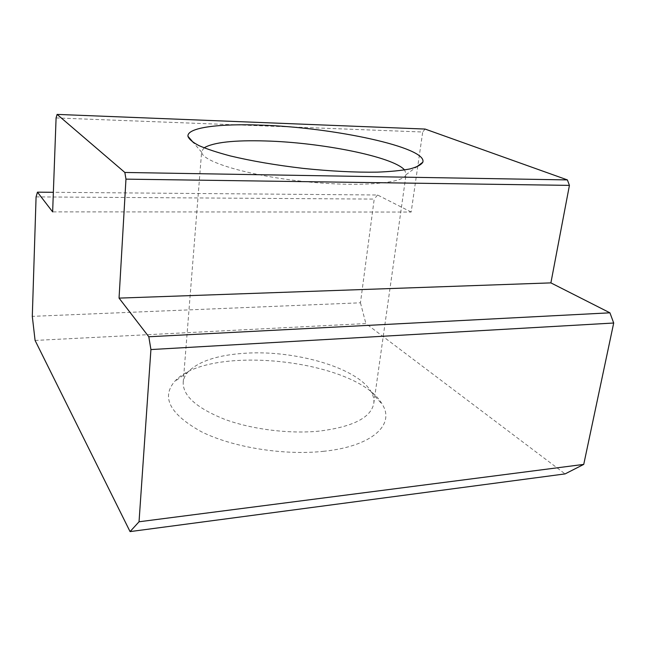 <?xml version="1.0" encoding="UTF-8"?>
<svg xmlns="http://www.w3.org/2000/svg" width="646" height="646" viewBox="0 0 646 646"><rect width="100%" height="100%" fill="white"/><g stroke="black" fill="none" stroke-linecap="round" stroke-linejoin="round"><path stroke-width="0.48" stroke-dasharray="3.23 2.42" d="M204.088 147.829L201.665 151.398L201.705 152.262C202.263 161.508 246.74 175.219 301.852 181.26C356.955 187.388 403.362 183.706 405.914 174.808L406.14 173.968L404.558 169.963M56.089 117.935L422.71 132.01L411.171 212.05L52.641 211.88M411.171 212.05L377.555 195.003L53.36 192.298M323.929 451.271C283.949 455.688 232.584 447.363 201.342 431.714C170.124 414.296 161.161 397.629 174.444 381.705C207.721 343.042 358.425 359.677 382.464 404.671C394.956 424.575 372.516 446.257 323.929 451.271M319.285 431.108C289.271 434.088 251.787 429.38 224.525 419.262C196.602 408.046 182.826 395.764 183.198 382.408C183.537 378.604 185.176 375.076 188.115 371.813C198.806 361.227 217.637 355.05 244.624 353.273C294.802 349.72 358.07 367.824 371.28 392.033C373.445 395.861 374.276 399.664 373.776 403.443C371.022 417.663 352.861 426.885 319.285 431.108M36.079 196.901L374.212 199.089L360.46 302.796L32.3 316.362M35.086 340.442L365.878 323.557L565.072 473.906M360.46 302.796L365.878 323.557M377.555 195.003L374.212 199.089M425.1 129.063L422.71 132.01M405.914 174.808L416.234 167.128M201.705 152.262L193.316 142.516M188.115 371.813L174.444 381.705M371.28 392.033L382.464 404.671M373.776 403.443L406.14 173.968M183.198 382.408L201.665 151.398"/><path stroke-width="0.97" d="M550.893 282.883L569.425 185.378L125.962 179.136L119.05 298.113L550.893 282.883L609.929 312.817L148.806 336.76L150.922 349.559L139.035 521.774L130.064 531.601L35.086 340.442L32.3 316.362L36.079 196.901L37.452 192.161L52.641 211.88L56.089 117.935L57.098 114.399L124.848 172.458L125.962 179.136M404.558 169.963C393.172 156.655 321.102 142.451 265.522 140.965C233.965 140.045 213.487 142.338 204.088 147.829M261.783 125.162C219.858 123.451 186.96 127.44 187.946 136.29C188.963 139.173 192.653 142.298 199.033 145.649C206.962 149.073 217.339 152.488 230.162 155.896C251.48 161.007 275.85 165.174 303.273 168.396C330.744 171.238 355.437 172.482 377.353 172.143C390.612 171.618 401.481 170.544 409.968 168.929C416.92 167.056 421.208 164.819 422.823 162.219C427.749 147.353 333.158 127.424 261.783 125.162M148.806 336.76L119.05 298.113M53.36 192.298L37.452 192.161M124.848 172.458L567.39 179.911L425.1 129.063L57.098 114.399M139.035 521.774L583.742 464.393L565.072 473.906L130.064 531.601M583.742 464.393L613.7 323.016L150.922 349.559M569.425 185.378L567.39 179.911M613.7 323.016L609.929 312.817M416.234 167.128L422.823 162.219M193.316 142.516L187.946 136.29"/></g></svg>
